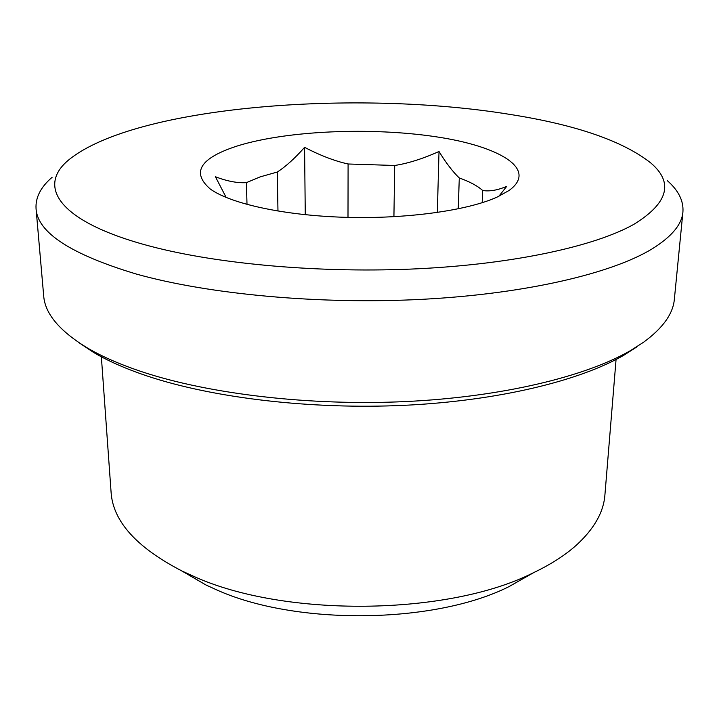 <?xml version="1.0" encoding="UTF-8"?>
<svg xmlns="http://www.w3.org/2000/svg" width="719" height="719" viewBox="0 0 719 719"><rect width="100%" height="100%" fill="white"/><g stroke="black" fill="none" stroke-linecap="round" stroke-linejoin="round"><path stroke-width="1.08" d="M277.974 211.089L277.264 172.039L260.179 176.874L246.41 182.635C237.432 183.192 227.105 181.233 215.43 176.757L226.179 197.482M347.996 217.381L348.095 163.986C334.991 161.128 320.476 155.583 304.577 147.35C294.826 158.369 285.722 166.601 277.264 172.039M393.922 216.716L394.695 165.478L348.095 163.986M458.246 208.843L459.288 177.961C452.943 171.967 446.184 163.141 439.012 151.493L437.332 212.491M482.188 202.704L482.683 190.508C477.506 185.853 469.705 181.664 459.288 177.961M498.896 196.269L506.688 186.374C497.566 190.238 489.558 191.613 482.683 190.508M394.695 165.478C407.925 163.456 422.7 158.791 439.012 151.493M497.108 197.096L508.899 190.589C538.657 169.244 499.561 146.056 435.229 136.664C370.869 127.092 287.573 130.57 238.295 145.66C200.224 157.776 190.895 172.236 210.29 189.025C230.484 203.648 283.834 215.493 345.174 217.309C406.496 219.124 467.521 210.559 497.108 197.096M533.893 572.513L509.061 586.587C434.725 624.11 295.266 625.746 215.997 589.58L205.985 584.996L181.296 570.661M616.066 359.482L604.913 494.942C603.618 512.171 594.101 528.914 576.359 545.182C565.08 555.284 550.646 564.523 533.076 572.899C448.368 615.806 284.293 617.729 193.564 576.287L182.114 571.066C136.637 547.581 112.964 521.347 111.094 492.353L101.361 356.795M636.621 347.043L624.038 355.114C579.936 380.791 498.42 400.762 404.833 405.291C311.273 409.731 213.336 398.02 147.755 376.19C126.095 368.955 107.994 361.001 93.434 352.337L79.198 342.846M667.214 180.55C678.466 190.409 683.706 200.889 682.924 211.97L674.368 299.149C673.155 313.7 662.909 328.044 643.64 342.19L630.842 350.396C585.922 376.513 502.338 396.915 406.145 401.535C309.979 406.082 209.292 394.093 142.173 371.84C120.01 364.461 101.514 356.363 86.684 347.547C59.237 330.677 44.911 313.448 43.688 295.842L36.049 208.591C35.384 197.491 40.731 187.075 52.083 177.332M682.924 211.97C681.918 224.445 671.627 236.767 652.052 248.927C611.959 273.337 526.685 293.712 423.302 299.266C319.982 304.766 208.717 294.359 136.313 274.047C70.848 254.355 37.424 232.534 36.049 208.591M510.274 114.465C575.973 124.809 622.789 140.96 650.731 162.916C673.883 182.59 668.284 203.046 633.942 224.292C595.422 245.997 515.352 263.873 419.06 268.717C322.813 273.508 219.304 264.385 151.098 246.428C57.951 222.099 36.606 186.248 68.763 159.87C135.118 105.873 356.148 89.165 510.274 114.465M247.003 204.457L246.41 182.635M304.577 147.35L305.269 214.711M205.985 584.996L182.114 571.066M93.434 352.337L86.684 347.547M624.038 355.114L630.842 350.396M509.061 586.587L533.076 572.899"/></g></svg>
